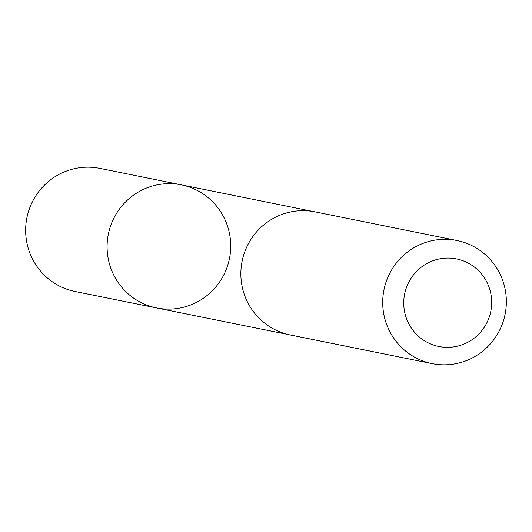 <?xml version="1.0" encoding="UTF-8"?>
<svg xmlns="http://www.w3.org/2000/svg" width="532" height="532" viewBox="0 0 532 532"><rect width="100%" height="100%" fill="white"/><g stroke="black" fill="none" stroke-linecap="round" stroke-linejoin="round"><path stroke-width="0.8" d="M108.043 257.767A62.783 61.772 -78.6 0 1 181.339 184.843A62.783 61.772 -78.6 0 1 229.452 258.618A62.783 61.772 -78.6 0 1 156.475 307.928A62.783 61.772 -78.6 0 1 108.043 257.767A62.783 61.772 -78.6 0 1 181.339 184.843L99.91 168.385A62.796 61.785 101.4 0 0 26.6 241.315A62.796 61.785 101.4 0 0 75.039 291.489L156.475 307.928A62.783 61.772 -78.6 0 1 108.043 257.767M456.968 240.511L315.104 211.856A62.796 61.785 101.4 0 0 242.113 261.172A62.796 61.785 101.4 0 0 290.239 334.961L432.097 363.615A62.796 61.785 101.4 0 0 505.4 290.678A62.796 61.785 101.4 0 0 456.968 240.511A62.796 61.785 101.4 0 0 383.971 289.827A62.796 61.785 101.4 0 0 432.097 363.615M491.003 294.608A44.668 43.95 101.4 0 0 419.389 268.733A44.668 43.95 101.4 0 0 432.729 344.769A44.668 43.95 101.4 0 0 491.003 294.608M313.421 211.537L181.339 184.843M288.563 334.595L156.475 307.928"/></g></svg>
